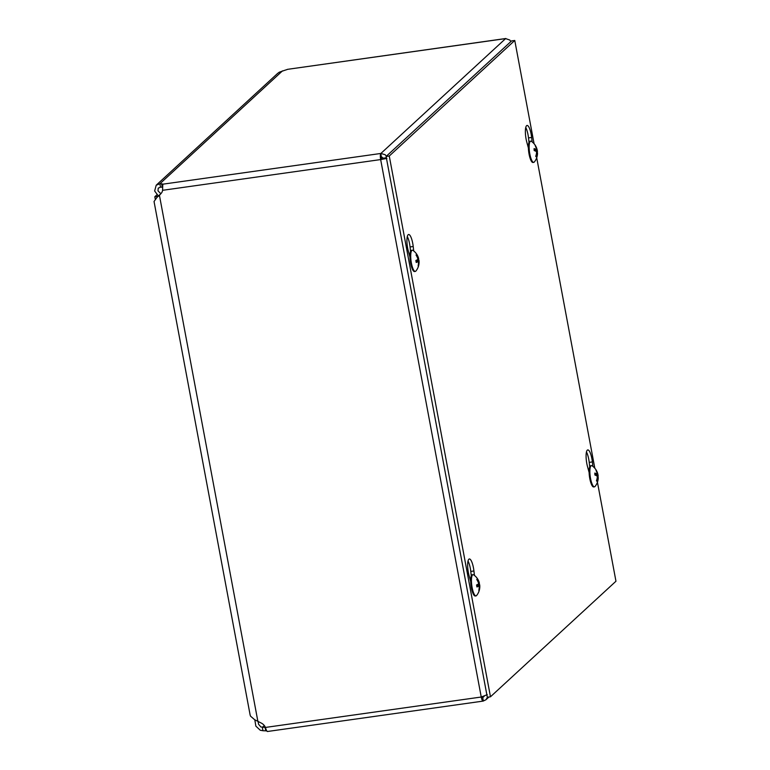 <?xml version="1.0" encoding="UTF-8"?>
<svg xmlns="http://www.w3.org/2000/svg" width="770" height="770" viewBox="0 0 770 770"><rect width="100%" height="100%" fill="white"/><g stroke="black" fill="none" stroke-linecap="round" stroke-linejoin="round"><path stroke-width="1.16" d="M158.177 196.427L160.641 194.001M156.897 194.839L154.809 196.764L155.232 199.035M158.148 196.292L154.809 196.764M162.528 187.235A6.141 1.03 -10.6 0 0 162.249 187.216L160.506 187.129L160.372 186.446L159.871 183.78L161.613 183.866A6.141 1.03 169.4 0 1 162.797 184.184L162.576 190.305A6.141 5.842 47.4 0 1 161.267 193.26L156.926 197.466L154.038 201.499L250.125 714.955L250.539 716.167L254.658 719.719L261.704 723.29A8.412 8.018 47.4 0 1 265.419 727.438C266.343 730.384 267.046 731.702 267.536 731.404M488.94 697.004L485.986 699.728L483.358 700.989A5.207 1.328 -98 0 1 483.137 701.095A5.207 1.328 -98 0 1 481.24 697.023L380.659 159.573A5.207 1.328 -98 0 1 380.89 153.451L505.611 38.606A5.207 1.328 -98 0 1 505.832 38.5L287.528 69.339A6.141 1.03 169.4 0 1 285.092 70.176L279.212 72.226L277.537 73.496L156.214 185.204M160.506 187.129L158.216 188.149L158.004 190.864L160.872 193.722M158.408 196.052L154.645 190.979L156.214 185.214L159.871 183.78L282.494 70.869M258.046 721.211L258.518 724.185L260.866 726.947L265.101 727.477A8.412 1.415 169.4 0 1 265.438 727.496M266.805 730.942A8.412 1.415 -10.6 0 0 265.727 730.836L262.974 730.73L262.339 727.381L264.312 725.561M262.974 730.73L260.27 730.249L255.852 726.129L254.822 719.806M386.396 156.195L385.212 154.731L380.89 153.451L381.439 158.861L380.659 159.573L386.925 158.389M487.285 694.646L481.24 697.023L265.419 727.438M381.439 158.861L386.482 158.456M287.528 69.339L505.611 38.606L509.788 40.03L510.905 41.551M381.516 156.801L383.999 158.803M383.643 158.129L386.357 157.754M483.358 700.989L482.732 697.639L484.195 696.215M485.986 699.718L487.458 697.216M482.136 696.812L482.655 697.668L484.176 696.311M409.958 257.084L408.312 251.02A11.329 2.897 -98 0 1 408.61 234.504A11.329 2.897 -98 0 1 413.211 246.516L413.711 250.953M410.554 251.405L410.054 246.958A11.329 2.897 82 0 0 407.292 236.573M528.393 148.023L526.757 141.969A11.329 2.897 -98 0 1 527.046 125.452A11.329 2.897 -98 0 1 531.647 137.464L532.147 141.892M529 142.344L528.499 137.907A11.329 2.897 82 0 0 525.737 127.522M470.672 581.543L469.036 575.488A11.329 2.897 -98 0 1 469.334 558.972A11.329 2.897 -98 0 1 473.925 570.984L474.436 575.411M471.279 575.864L470.778 571.427A11.329 2.897 82 0 0 468.016 561.041M589.117 472.491L587.471 466.437A11.329 2.897 -98 0 1 587.77 449.921A11.329 2.897 -98 0 1 592.371 461.933L592.871 466.36M589.724 466.812L589.214 462.375A11.329 2.897 82 0 0 586.451 451.99M389.264 156.012L386.107 156.454L487.314 697.235L490.471 696.792L389.264 156.012L514.764 40.464L534.091 143.759M386.107 156.454L511.607 40.906L514.764 40.464M536.709 157.754L594.815 468.227M597.433 482.213L615.962 581.235L490.471 696.792M535.795 146.233A5.746 1.463 82 0 0 535.198 145.617A14.178 12.667 125.2 0 1 536.411 149.139L536.228 149.63A14.178 5.246 172.5 0 0 534.101 148.6A5.746 1.463 82 0 0 534.197 150.554A14.178 3.898 1.7 0 1 536.324 151.555L536.575 152.489A14.178 12.416 130.2 0 1 535.728 156.291A5.746 1.463 82 0 0 536.315 156.907L536.074 156.358L536.315 156.907A14.178 13.302 -35.2 0 0 537.152 153.095L537.335 152.614A14.178 4.61 2.7 0 1 537.518 153.413A14.178 14.178 0 0 1 534.313 161.998A10.713 2.733 -98 0 1 533.735 162.374A10.713 2.733 -98 0 1 532.734 161.883A10.713 2.733 -98 0 1 529.308 150.333A10.713 2.733 -98 0 1 530.742 141.151A10.713 2.733 -98 0 1 531.406 141.343A14.178 14.178 0 0 1 537.412 151.218A14.178 4.524 171.6 0 0 537.239 150.679L536.988 149.746A14.178 13.042 -31.1 0 0 535.795 146.233L535.602 146.82M537.383 152.71A5.746 1.463 82 0 0 537.325 151.969L537.325 151.969A14.178 4.524 171.6 0 0 537.412 151.218M537.008 152.585A5.149 1.319 -98 0 0 536.95 151.854L536.517 151.883M536.411 149.139L534.255 150.073M536.497 153.172L537.335 152.614M533.735 162.374L532.965 162.48A10.713 2.733 -98 0 1 531.974 161.989A10.713 2.733 -98 0 1 528.547 150.439A10.713 2.733 -98 0 1 529.981 141.256L530.742 141.151M418.254 265.034L418.582 265.573A14.178 13.687 -148.6 0 0 418.89 261.675L418.928 260.789A14.178 2.31 -5.3 0 0 419.005 260.501A14.178 2.31 -5.3 0 0 418.784 260.154L415.973 260.578M418.408 258.152L418.784 260.154A5.746 1.463 82 0 0 418.553 258.826L418.254 258.239A14.178 13.822 -139 0 0 416.531 254.629L416.262 255.361M416.531 254.629A5.746 1.463 82 0 0 416.06 255.053A14.178 13.052 51 0 1 417.792 258.662L417.754 259.548A14.178 1.675 165 0 1 415.858 260.481A5.746 1.463 82 0 0 416.233 262.483L416.233 262.483A14.178 3.061 -6.1 0 0 418.129 261.531L418.437 262.098A14.178 13.186 58.6 0 1 418.11 266.006A5.746 1.463 82 0 0 418.582 265.573M418.187 261.502L416.156 261.608L418.129 261.531L418.437 262.098M419.005 260.501A14.178 14.178 0 0 1 415.877 271.05A10.713 2.733 -98 0 1 415.742 271.194A10.713 2.733 -98 0 1 415.29 271.425A10.713 2.733 -98 0 1 411.228 262.118A10.713 2.733 -98 0 1 411.854 250.433A10.713 2.733 -98 0 1 412.306 250.202A10.713 2.733 -98 0 1 412.961 250.394A14.178 14.178 0 0 1 418.611 258.431A14.178 2.435 164.1 0 1 418.553 258.816L417.677 258.335M415.29 271.425L414.53 271.531A10.713 2.733 -98 0 1 410.468 262.224A10.713 2.733 -98 0 1 411.093 250.539A10.713 2.733 -98 0 1 411.536 250.308L412.306 250.202M596.509 470.701A5.746 1.463 82 0 0 595.922 470.085A14.178 12.667 125.2 0 1 597.125 473.608L596.952 474.089A14.178 5.246 172.5 0 0 594.825 473.069A5.746 1.463 82 0 0 594.921 475.023A14.178 3.898 1.7 0 1 597.048 476.024L597.299 476.957A14.178 12.416 130.2 0 1 596.452 480.759A5.746 1.463 82 0 0 597.039 481.375L596.798 480.827L597.039 481.375A14.178 13.302 -35.2 0 0 597.876 477.564L598.059 477.073A14.178 4.61 2.7 0 1 598.242 477.881A14.178 14.178 0 0 1 595.037 486.467A10.713 2.733 -98 0 1 594.45 486.833A10.713 2.733 -98 0 1 593.458 486.351A10.713 2.733 -98 0 1 590.032 474.801A10.713 2.733 -98 0 1 591.466 465.619A10.713 2.733 -98 0 1 592.12 465.811A14.178 14.178 0 0 1 598.136 475.687A14.178 4.524 171.6 0 0 597.963 475.148L597.712 474.214A14.178 13.042 -31.1 0 0 596.509 470.701L596.327 471.288M598.107 477.179A5.746 1.463 82 0 0 598.04 476.438L598.04 476.438A14.178 4.524 171.6 0 0 598.136 475.677M597.732 477.053A5.149 1.319 -98 0 0 597.674 476.322L597.241 476.351M597.125 473.608L594.979 474.541M597.222 477.641L598.059 477.073M594.45 486.833L593.689 486.938A10.713 2.733 -98 0 1 592.698 486.457A10.713 2.733 -98 0 1 589.271 474.907A10.713 2.733 -98 0 1 590.696 465.725L591.466 465.619M478.978 589.493L479.296 590.041A14.178 13.687 -148.6 0 0 479.614 586.143L479.643 585.258A14.178 2.31 -5.3 0 0 479.72 584.969A14.178 2.31 -5.3 0 0 479.508 584.622L476.697 585.046M479.133 582.621L479.508 584.622A5.746 1.463 82 0 0 479.277 583.285L478.969 582.707A14.178 13.822 -139 0 0 477.256 579.098L476.976 579.829M477.256 579.098A5.746 1.463 82 0 0 476.784 579.521A14.178 13.052 51 0 1 478.517 583.131L478.478 584.016A14.178 1.675 165 0 1 476.582 584.95A5.746 1.463 82 0 0 476.957 586.952L476.957 586.952A14.178 3.061 -6.1 0 0 478.853 585.989L479.152 586.567A14.178 13.186 58.6 0 1 478.834 590.465A5.746 1.463 82 0 0 479.296 590.041M476.88 586.095L478.853 585.989L479.152 586.567M479.72 584.969A14.178 14.178 0 0 1 476.592 595.518A10.713 2.733 -98 0 1 476.466 595.662A10.713 2.733 -98 0 1 476.014 595.884A10.713 2.733 -98 0 1 471.952 586.586A10.713 2.733 -98 0 1 472.578 574.892A10.713 2.733 -98 0 1 473.021 574.67A10.713 2.733 -98 0 1 473.685 574.863A14.178 14.178 0 0 1 479.335 582.89A14.178 2.435 164.1 0 1 479.277 583.285L478.401 582.794M476.014 595.884L475.254 595.999A10.713 2.733 -98 0 1 471.182 586.692A10.713 2.733 -98 0 1 471.817 575.007A10.713 2.733 -98 0 1 472.26 574.776L473.021 574.67M161.613 183.866L162.249 187.216M265.727 730.836L265.101 727.477M380.659 159.573L162.576 190.305M162.797 184.184L380.89 153.451M257.825 721.076L159.448 195.407M413.211 246.516L410.054 246.958M531.647 137.464L528.499 137.907M473.925 570.984L470.778 571.427M592.371 461.933L589.214 462.375M536.988 149.746L535.063 149.958M537.248 152.614L536.555 152.653M537.239 150.679L535.487 151.084M418.197 258.913A5.149 1.319 -98 0 1 418.428 260.27M418.928 260.789L416.031 260.943M418.89 261.675L418.38 261.762M418.514 258.826L417.86 258.98M597.712 474.214L595.788 474.426M597.963 477.082L597.279 477.121M597.963 475.148L596.201 475.552M478.921 583.381A5.149 1.319 -98 0 1 479.152 584.738M479.643 585.258L476.755 585.402M479.614 586.143L479.104 586.23M159.149 195.647L159.698 195.166M267.402 731.5L483.137 701.095M537.325 151.95L537.393 152.73M534.303 150.622L534.216 148.716M536.334 149.659L534.264 150.14M537.287 152.566L536.565 152.604M416.329 262.397L415.954 260.433M418.543 258.836L417.869 258.989M598.049 476.418L598.107 477.198M595.027 475.09L594.931 473.184M597.058 474.128L594.989 474.609M598.011 477.034L597.289 477.073M477.044 586.865L476.678 584.902M478.911 585.97L476.871 586.076"/></g></svg>
